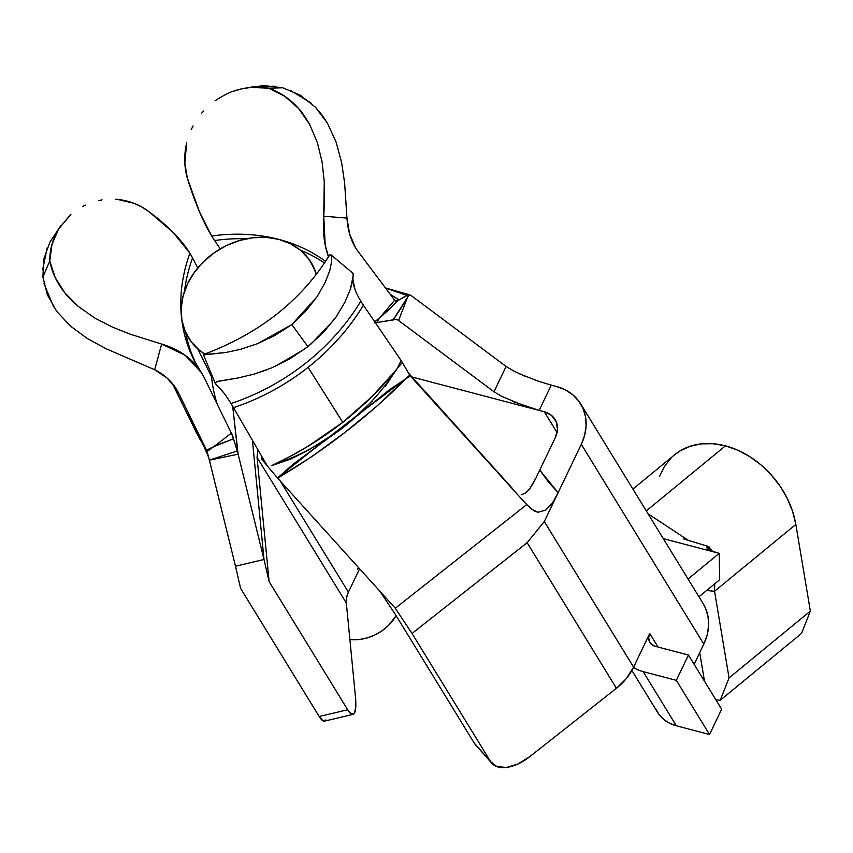 <?xml version="1.0" encoding="UTF-8"?>
<svg xmlns="http://www.w3.org/2000/svg" width="853" height="853" viewBox="0 0 853 853"><rect width="100%" height="100%" fill="white"/><g stroke="black" fill="none" stroke-linecap="round" stroke-linejoin="round"><path stroke-width="1.28" d="M311.174 262.543L316.399 274.282L314.384 268.759L308.573 258.726L300.512 250.281L290.489 243.755L278.91 239.394L266.211 237.369L252.883 237.752L239.437 240.535L226.386 245.611L214.242 252.776L203.462 261.764L194.463 272.224L187.585 283.761L183.107 295.927L181.188 308.253L181.902 320.259L185.24 331.497L191.051 341.531L199.112 349.975L204.805 354.07A71.961 59.134 148.5 0 1 188.47 337.745A71.961 59.134 148.5 0 1 187.585 283.761A71.961 59.134 148.5 0 1 248.799 238.35A71.961 59.134 148.5 0 1 311.153 262.511A71.961 59.134 148.5 0 1 316.388 274.303A71.961 59.134 -31.5 0 0 311.473 263.044M188.748 338.193A71.961 59.134 -31.5 0 0 204.773 354.091L199.154 350.029L191.083 341.595L188.481 337.767M325.579 261.402A173.895 142.92 -31.5 0 0 281.053 240.002A173.895 142.92 148.5 0 1 325.579 261.402M276.692 238.851A173.895 142.92 -31.5 0 0 211.683 236.025A179.898 47.811 81.9 0 0 214.593 240.535A174.161 143.133 148.5 0 1 246.378 238.797A174.161 143.133 148.5 0 0 214.593 240.535L220.277 248.884L214.593 240.535A179.898 47.811 81.9 0 1 211.683 236.025A173.895 142.92 148.5 0 1 276.692 238.851M300.224 250.046A174.161 143.133 148.5 0 1 324.503 263.012A174.161 143.133 148.5 0 0 300.224 250.046M274.517 86.174L251.848 86.793M315.418 107.211L321.816 114.728L327.435 123.184L336.082 142.035L341.616 162.496L344.633 183.054L346.958 218.112L323.756 216.214L325.174 244.843L328.501 256.796A179.898 99.353 -48.6 0 1 323.756 216.214L346.958 218.112L349.687 234.234L355.637 247.86A149.915 82.794 -48.6 0 0 358.217 251.656L393.67 298.87L358.217 251.656A149.915 82.794 -48.6 0 1 355.637 247.86A149.915 82.794 -48.6 0 1 346.958 218.112L344.633 183.054L341.616 162.496L336.082 142.035L327.435 123.184L315.418 107.211L300.32 95.195L282.844 87.838A278.835 229.158 -31.5 0 0 282.706 87.795L268.834 88.19C256.817 86.121 244.896 87.177 233.061 91.356L242.103 88.765L250.867 87.432L268.834 88.19L284.987 96.421L298.71 108.64C290.329 99.14 280.37 92.316 268.834 88.19L282.706 87.795A278.835 229.158 -31.5 0 0 282.567 87.763L263.63 85.545L242.103 88.765M311.11 103.085L290.073 90.194M311.1 343.972L333.811 320.099M355.104 289.732L352.95 279.773A149.915 45.497 -148.9 0 0 360.819 301.162A203.878 167.561 148.5 0 1 231.024 403.533A149.915 23.266 71.6 0 0 217.814 386.356L215.244 383.189L217.632 381.366L237.795 378.007L253.725 374.222L271.723 367.856L290.223 358.623L307.752 346.702A278.835 229.158 -31.5 0 0 307.869 346.595A278.835 229.158 -31.5 0 0 307.997 346.499L323.415 332.435L335.869 317.263L344.868 302.314L350.412 289.146L352.982 279.336L353.11 274.453M216.843 381.611L237.795 378.007L253.725 374.222L266.445 369.978M275.029 366.427L304.564 349.133M192.543 257.926A179.898 71.439 -160.1 0 0 189.878 253.224A173.895 142.92 -31.5 0 0 181.231 314.608A173.895 142.92 148.5 0 1 189.878 253.224A179.898 71.439 -160.1 0 0 148.753 211.512C139.7 204.688 129.261 200.647 117.437 199.367L134.06 203.334L141.683 206.938L148.753 211.512L173.223 232.474L189.878 253.224A179.898 71.439 19.9 0 1 192.543 257.926L197.768 267.959L192.543 257.926A174.161 143.133 148.5 0 0 184.483 291.363A174.161 143.133 148.5 0 1 192.543 257.926M181.561 317.956A173.895 142.92 -31.5 0 0 198.461 367.995A173.895 142.92 148.5 0 1 181.561 317.956M201.5 372.708A179.898 102.413 -34.2 0 1 204.187 377.591L231.376 433.121L204.187 377.591A179.898 102.413 -34.2 0 0 201.5 372.708A179.898 102.413 -34.2 0 0 199.965 370.341A179.898 102.413 -34.2 0 0 161.654 344.058L185.165 355.274L201.5 372.708M195.678 362.877A174.161 143.133 148.5 0 1 185.655 332.457A174.161 143.133 148.5 0 0 195.806 363.154L200.028 370.426M43.919 283.441L53.632 306.899M56.682 311.313L70.351 326.006L87.209 338.428L105.783 348.6L154.692 369.754A149.915 85.343 -34.2 0 1 175.185 387.219A149.915 85.343 -34.2 0 1 176.454 389.171A203.878 167.561 148.5 0 1 174.609 386.388A203.878 167.561 -31.5 0 0 176.454 389.171A149.915 85.343 -34.2 0 1 178.693 393.244A204.102 167.742 148.5 0 1 173.276 384.607A204.102 167.742 148.5 0 0 178.693 393.244A149.915 85.343 145.8 0 0 176.454 389.171L167.209 378.146L154.692 369.754L161.654 344.058L130.53 334.301L161.654 344.058L154.692 369.754L105.783 348.6L87.209 338.428L70.351 326.006L56.682 311.324L47.331 294.765L42.938 277.044A278.835 229.158 -31.5 0 1 42.927 276.916L49.794 260.943C51.958 272.459 57.012 283.132 64.945 292.974L78.433 306.558L94.704 317.966L112.489 327.136L130.53 334.301M47.16 247.935L42.65 269.783M394.694 371.652L396.389 369.498C381.152 388.488 363.282 406.103 342.789 422.342L371.535 396.965L394.694 371.652M308.104 367.344L342.789 422.342L308.104 367.344A204.102 167.742 148.5 0 1 233.487 407.659A149.915 23.266 71.6 0 0 231.024 403.533A203.878 167.561 -31.5 0 0 360.819 301.162A149.915 45.497 -148.9 0 0 363.421 305.182A204.102 167.742 148.5 0 1 308.104 367.344A204.102 167.742 148.5 0 1 233.487 407.659L267.447 466.154L277.545 478.032L292.899 464.416L342.32 427.779L389.8 389.48L406.465 378.359L409.717 375.085L402.328 362.482L397.178 368.528L401.134 360.584L363.421 305.182A204.102 167.742 148.5 0 1 308.104 367.344M329.557 436.789L308.615 450.053L290.724 459.063L271.712 465.599C324.439 447.494 366.022 415.507 396.464 369.616A210.169 172.732 -31.5 0 0 397.199 368.496A210.169 172.732 148.5 0 1 396.464 369.616L385.055 386.676M674.446 454.926L680.012 450.949L690.034 446.3L701.177 443.869L713.097 443.72L725.434 445.852L737.802 450.213L749.808 456.664L761.1 464.992L771.315 474.961L780.143 486.253L787.319 498.515L792.597 511.373L795.838 524.435L810.35 611.089L795.838 524.435L714.558 591.268L714.729 583.815L714.558 591.268L706.583 590.511L714.558 591.268L729.059 677.922L810.35 611.089L729.059 677.922L720.241 700.26L801.532 633.416L720.241 700.26L715.912 699.844L720.241 700.26L729.059 677.922L714.558 591.268L795.838 524.435A81.547 61.97 -129.4 0 0 725.434 445.852L646.297 510.915L725.434 445.852A81.547 61.97 -129.4 0 0 674.616 454.788L632.915 489.078M218.709 444.434L233.487 438.794L231.376 433.121L213.943 446.567L207.076 451.504L206.884 450.842A210.169 172.732 -31.5 0 1 205.051 448.07A210.169 172.732 -31.5 0 0 206.884 450.842L178.693 393.244L206.884 450.842L209.358 460.087L207.076 451.504L213.943 446.567L206.554 450.139L214.86 446.13M172.381 383.498L196.105 432.023L205.051 448.06L198.856 437.397L188.076 412.404M211.565 376.813L197.715 348.802L211.565 376.813A180.239 148.123 -31.5 0 0 211.747 378.604A180.239 148.123 -31.5 0 0 217.28 404.343A180.239 148.123 148.5 0 1 211.747 378.604A180.239 148.123 148.5 0 1 211.565 376.813A180.239 148.123 148.5 0 1 211.341 374.35A180.239 148.123 -31.5 0 0 211.565 376.813M211.299 373.795A180.239 148.123 -31.5 0 0 211.341 374.35M69.615 215.66L58.729 228.839C52.694 238.744 49.719 249.449 49.794 260.943L51.99 244.267L58.718 228.839L70.895 214.508M82.613 206.458L85.268 205.125M98.511 200.572L102.093 199.89M115.411 199.218L117.437 199.367M60.755 225.746L49.932 242.081L43.834 258.928L42.906 276.777A278.835 229.158 -31.5 0 0 42.927 276.916L49.794 260.943L55.21 277.588L64.945 292.974C66.641 295.533 71.14 300.064 78.433 306.558L94.704 317.966M699.716 652.641L704.503 681.227L699.716 652.641M648.088 513.837L689.213 540.919L648.088 513.837M810.35 611.089L801.532 633.416L810.35 611.089M671.428 457.656L664.54 466.228L659.572 476.39M709.301 550.26L719.25 553.352L663.303 538.638L712.777 551.656L707.244 548.5L706.881 547.029L708.896 546.624L712.799 551.71L708.097 546.506L707.905 549.236M719.25 553.352L719.612 579.795L719.25 553.352L688.051 579.006L719.25 553.352M396.123 615.685L388.499 625.452L382.208 630.687L375.117 634.867L367.515 637.831L359.667 639.451L349.879 639.505A41.978 34.493 -31.5 0 0 396.123 615.685M703.043 603.444L705.57 608.296L708.065 616.73L708.608 625.739L707.169 634.984L703.8 644.1L694.129 664.306L703.8 644.1A53.963 44.356 -31.5 0 0 703.139 603.615L580.637 403.832A53.963 44.356 148.5 0 1 581.298 444.317L703.8 644.1L581.298 444.317L558.118 492.703L581.298 444.317L584.657 435.201L586.096 425.956L585.563 416.946L583.068 408.512L578.707 400.995L572.651 394.662L565.144 389.768L556.455 386.494A53.963 44.356 148.5 0 1 580.637 403.832M631.87 670.447L657.535 712.298A41.978 34.493 -31.5 0 0 676.344 725.786L709.536 734.518L676.322 680.342L709.536 734.518L721.659 709.206L688.446 655.04L721.659 709.206L709.536 734.518L676.344 725.786L669.594 723.237L663.751 719.431L659.038 714.515L655.648 708.662M552.445 502.982L558.118 492.703L548.351 481.838L539.746 470.11L555.378 437.504L557.51 429.336L556.156 421.585L551.528 415.432L544.331 411.796L412.031 377.005L544.331 411.796L557.073 432.578L544.331 411.796A23.991 19.715 148.5 0 1 555.079 419.505A23.991 19.715 148.5 0 1 555.378 437.504L539.746 470.11L558.118 492.703L544.299 521.546L527.133 542.679L544.299 521.546L633.587 667.163L649.73 633.459L648.664 637.543L649.346 641.413L651.66 644.495L655.253 646.307L688.446 655.04L676.322 680.342L688.446 655.04L655.253 646.307A11.995 9.852 148.5 0 1 649.879 642.458A11.995 9.852 148.5 0 1 649.73 633.459L658.068 647.054L649.73 633.459L633.587 667.163A53.963 44.356 -31.5 0 1 633.47 667.409A41.978 34.493 148.5 0 0 643.13 671.62L676.322 680.342L643.13 671.62L676.344 725.786L643.13 671.62A41.978 34.493 148.5 0 1 633.47 667.409A53.963 44.356 -31.5 0 0 633.587 667.163L544.299 521.546L558.118 492.703L552.445 502.982L545.76 510.062L538.168 512.237L531.344 509.102L526.674 504.624L395.28 608.253L412.031 633.459L527.133 542.679L616.42 688.286A53.963 44.356 -31.5 0 0 633.47 667.409L626.262 678.647L616.42 688.286L529.478 756.867L517.888 764.032L506.426 767.455L496.851 766.591L490.603 761.601L476.88 746.055M223.998 393.148L215.361 383.626L203.419 354.677L225.853 352.481L240.759 349.272L257.563 343.652L291.833 324.609L316.985 296.801L324.993 282.844L329.78 270.54L331.71 261.146L331.465 255.676L329.898 254.834L328.895 256.177M308.146 446.194L342.789 422.342C320.27 439.732 296.577 454.148 271.712 465.599L290.041 456.451L308.146 446.194M277.534 478.032L277.63 478.128C324.417 450.501 367.366 417.245 406.465 378.359L410.4 376.034L409.717 375.085L376.578 406.454L344.857 432.471L311.91 456.568L277.63 478.128L395.28 608.253L526.674 504.624L410.4 376.034L406.465 378.359C363.357 410.261 320.387 443.485 277.534 478.032L267.447 466.154L233.487 407.659A149.915 23.266 71.6 0 0 231.024 403.533M409.749 375.139L401.198 360.67L402.328 362.482L397.189 368.528L401.198 360.67L363.421 305.182A149.915 45.497 31.1 0 1 360.819 301.162M331.71 261.146L329.78 270.54L324.993 282.844L316.985 296.801L305.822 311.078L291.833 324.609L307.869 346.606L291.833 324.609L274.943 335.421L257.563 343.652L240.759 349.272L225.853 352.481L203.718 354.912M215.244 383.189L217.632 381.366M335.869 317.263L344.868 302.314L350.412 289.146L353.505 274.208M372.047 401.262L357.535 414.921L342.053 427.652M261.636 457.421L261.764 459.085L261.732 456.323L261.636 457.421L265.507 462.816M323.756 216.214L324.257 181.55L322.071 161.931L317.327 142.451L309.575 124.293L298.71 108.64C300.97 110.73 304.596 115.955 309.575 124.293L317.327 142.451L322.071 161.931L324.257 181.55L324.556 200.028L323.756 216.204M186.114 145.181C183.79 157.624 184.429 169.395 188.055 180.516A179.898 47.811 81.9 0 0 211.683 236.025L199.453 211.779L187.34 178.128L184.845 163.243L186.636 142.835M512.877 401.507L539.149 410.432L551.262 385.129L556.455 386.494L551.273 385.129L539.149 410.432L526.173 406.508L501.724 396.4L493.972 391.762L506.106 366.449L411.093 295.501L409.205 294.743L407.574 297.207L398.575 320.515L493.972 391.762L398.575 320.515L396.56 319.214L393.126 319.95L400.707 308.647L407.574 297.207L408.224 294.797L397.914 300.544L387.987 310.535L374.275 322.253L378.86 318.851L394.832 300.021L393.67 298.87L394.523 299.787M191.232 129.592L193.077 125.871M201.393 113.524L203.558 111.039M215.009 100.857L216.523 99.79C224.51 94.875 230.033 92.06 233.061 91.356M393.126 319.95L376.994 322.573L396.56 319.214L398.575 320.515L407.574 297.207L393.126 319.95M378.86 318.851L376.994 322.573L378.86 318.851L396.698 301.823L394.672 300.213L378.86 318.851M390.386 294.498L399.119 299.915L406.774 295.394L385.567 288.079L396.997 291.854M539.746 470.11L535.748 478.469L539.746 470.11M395.643 614.896L474.215 743.038L395.643 614.896L379.969 591.321L395.643 614.896M277.588 478.075L395.28 608.253L412.031 633.459L490.603 761.601L412.031 633.459L527.133 542.679L616.42 688.286L529.478 756.867A35.975 20.291 -41.5 0 1 491.797 763.211A35.975 20.291 -41.5 0 1 490.603 761.601L474.215 743.038A35.975 20.291 138.5 0 0 475.409 744.648L491.797 763.211M353.025 714.377L324.503 721.126A35.975 7.613 76.7 0 1 319.182 716.509L347.693 709.76A35.975 7.613 -103.3 0 0 353.025 714.377A35.975 7.613 -103.3 0 0 355.456 696.848L346.329 602.996L346.595 597.569L348.397 592.142L359.593 568.78L348.397 592.142L280.274 481.049L348.397 592.142A23.991 19.715 -31.5 0 0 346.329 602.996L257.041 457.379L269.121 581.618L257.041 457.379L346.329 602.996L355.456 696.848L355.765 707.148L354.4 713.215L351.564 714.132L347.693 709.76L269.121 581.618L264.014 559.483L235.503 566.232L240.599 588.367L235.503 566.232L264.014 559.483L269.121 581.618L347.693 709.76L319.182 716.509L240.599 588.367L319.182 716.509L323.052 720.881L325.889 719.964M257.041 457.379L257.873 449.67L257.041 457.379M357.354 569.111L358.591 567.682M406.774 295.394L409.205 294.743L411.093 295.501L506.106 366.449L514.082 371.215M519.21 373.689L538.744 381.355M537.657 380.982L550.889 385.034M410.794 376.493L526.674 504.624L534.522 511.278L538.168 512.237L545.76 510.062M510.286 486.061L408.566 373.156L510.286 486.061M521.183 494.847L525.693 492.938L529.574 488.982L535.993 477.968M267.586 466.388L261.764 459.085M512.173 488.204L510.329 486.114L512.173 488.204M264.014 559.483L252.424 440.287L264.014 559.483L238.126 454.191L264.014 559.483M209.38 460.162L238.126 454.191L232.698 406.305L237.816 452.783L237.209 451.002L209.348 460.108L238.126 454.191L237.816 452.783L233.487 438.794L237.209 451.002L209.348 460.108L235.503 566.232L209.369 460.13M204.23 446.801L196.094 432.002M698.948 596.78L719.612 579.795L698.948 596.78M529.574 488.982L533.072 483.587M534.714 480.516L536.356 477.222M531.941 509.646L531.344 509.102M493.972 391.762L506.106 366.449L513.847 371.087L525.149 376.269M706.806 547.402L708.097 546.506M202.705 444.232L203.696 445.927M390.258 294.328L399.119 299.915L397.914 300.544L394.672 300.213L396.698 301.823L397.914 300.544M396.933 300.778L394.832 300.021M409.205 294.743L407.574 297.207L408.224 294.797L409.824 294.871L385.471 287.951M232.613 435.531L233.487 438.794L213.943 446.567L231.376 433.121L232.613 435.531M375.906 322.765L374.819 322.967M683.221 538.765L708.896 546.624M203.579 354.496C259.173 333.736 301.013 300.842 329.109 255.804M353.387 273.653L330.932 254.759M529.063 506.906L524.467 502.118M203.792 446.087L208.601 457.24"/></g></svg>
